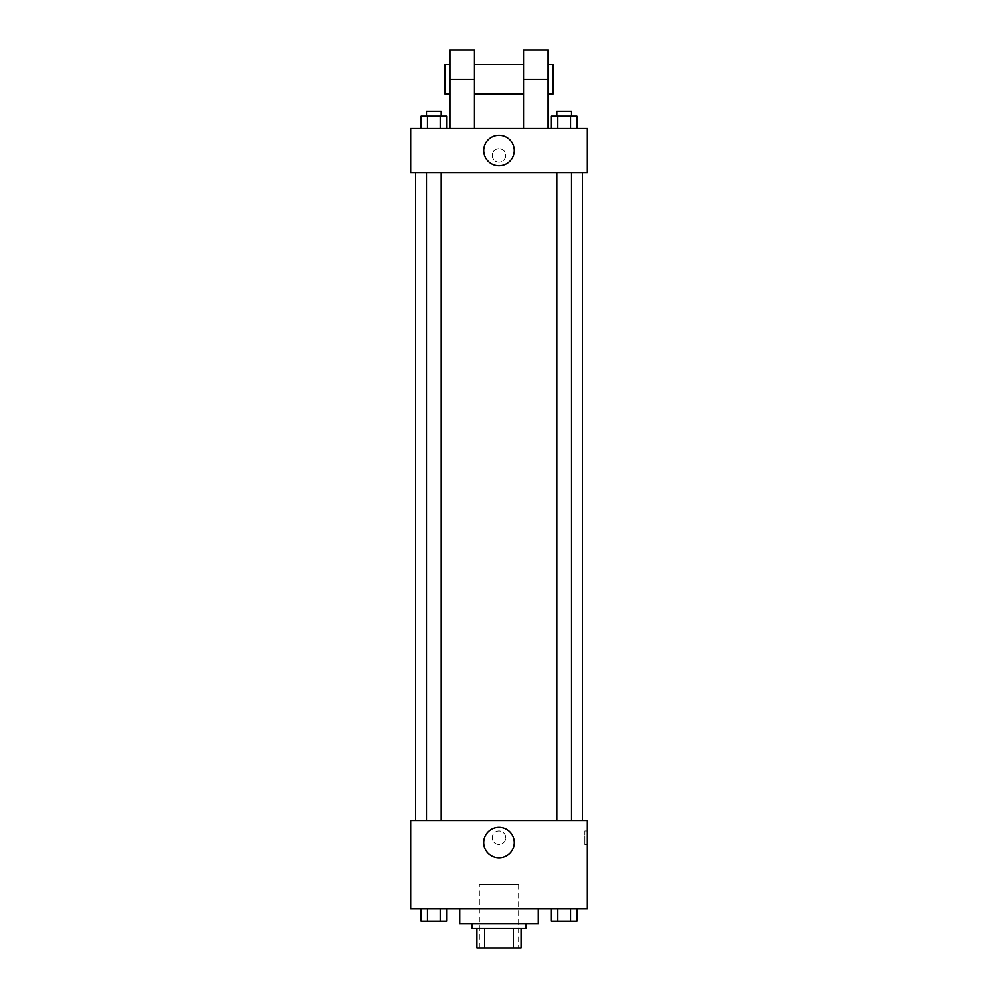 <?xml version="1.0" encoding="UTF-8"?>
<svg xmlns="http://www.w3.org/2000/svg" width="998" height="998" viewBox="0 0 998 998"><rect width="100%" height="100%" fill="white"/><g stroke="black" fill="none" stroke-linecap="round" stroke-linejoin="round"><path stroke-width="0.75" stroke-dasharray="4.99 3.74" d="M518.636 884.29L479.364 884.29L518.636 884.29L518.636 948.1L479.364 948.1L518.636 948.1M484.604 948.1L476.919 948.1L476.919 928.464L484.604 928.464L484.604 948.1L521.081 948.1M513.396 928.464L484.604 928.464L513.396 928.464L513.396 948.1M484.604 928.464L476.919 928.464M472.004 928.464L525.996 928.464M499 923.562L472.004 923.562L499 923.562M538.271 923.562L459.729 923.562M538.271 908.829L459.729 908.829L538.271 908.829M421.069 908.829L421.069 921.104L427.443 921.104L421.069 921.104L427.443 921.104L427.443 908.829L440.193 908.829L421.069 908.829L446.568 908.829L427.443 908.829L427.443 921.104L446.568 921.104L440.193 921.104L446.568 921.104L446.568 908.829L440.193 908.829L446.568 908.829L440.193 908.829L440.193 921.104L427.443 921.104L440.193 921.104L440.193 908.829L446.568 908.829L427.443 908.829L446.568 908.829M410.652 908.829L587.348 908.829L587.348 820.481L410.652 820.481L410.652 908.829M551.432 908.829L551.432 921.104L557.807 921.104L551.432 921.104L557.807 921.104L557.807 908.829L570.557 908.829L551.432 908.829L576.931 908.829L557.807 908.829L557.807 921.104L576.931 921.104L570.557 921.104L576.931 921.104L576.931 908.829L570.557 908.829L576.931 908.829L570.557 908.829L570.557 921.104L557.807 921.104L570.557 921.104L570.557 908.829L576.931 908.829L557.807 908.829L576.931 908.829M505.749 837.671A6.749 6.749 0 0 0 495.632 831.821A6.749 6.749 0 0 0 495.632 843.51A6.749 6.749 0 0 0 505.749 837.671A6.749 6.749 0 0 0 495.632 831.821A6.749 6.749 0 0 0 495.632 843.51A6.749 6.749 0 0 0 505.749 837.671M582.445 820.481L415.555 820.481L582.445 820.481M441.178 820.481L426.458 820.481L441.178 820.481L426.458 820.481L441.178 820.481L441.178 172.604L426.458 172.604L441.178 172.604M571.542 820.481L556.822 820.481L571.542 820.481L556.822 820.481L571.542 820.481L571.542 172.604L556.822 172.604L571.542 172.604M410.652 844.42L410.652 830.922L410.652 844.42M587.348 830.922L587.348 844.42L587.348 830.922L584.878 830.922L584.878 844.42L584.878 830.922M514.282 842.574A15.282 15.282 0 0 1 491.353 855.81A15.282 15.282 0 0 1 491.353 829.338A15.282 15.282 0 0 1 514.282 842.574M582.445 172.604L415.555 172.604L582.445 172.604M410.652 172.604L587.348 172.604L587.348 128.43L410.652 128.43L410.652 172.604L587.348 172.604M571.542 921.104L556.822 921.104M441.178 921.104L426.458 921.104M570.557 908.829L570.557 921.104M557.807 908.829L557.807 921.104M440.193 908.829L440.193 921.104M427.443 908.829L427.443 921.104M551.432 128.43L551.432 116.155L576.931 116.155L570.557 116.155L570.557 128.43L576.931 128.43L551.432 128.43L576.931 128.43L551.432 128.43L576.931 128.43L570.557 128.43L570.557 116.155L557.807 116.155L557.807 128.43L557.807 116.155L576.931 116.155L576.931 128.43M571.542 116.155L556.822 116.155L571.542 116.155L556.822 116.155L571.542 116.155L571.542 111.252L556.822 111.252L571.542 111.252L556.822 111.252L556.822 116.155M421.069 128.43L421.069 116.155L446.568 116.155L440.193 116.155L440.193 128.43L446.568 128.43L421.069 128.43L446.568 128.43L421.069 128.43L446.568 128.43L440.193 128.43L440.193 116.155L427.443 116.155L427.443 128.43L427.443 116.155L446.568 116.155L446.568 128.43M441.178 116.155L426.458 116.155L441.178 116.155L426.458 116.155L441.178 116.155L441.178 111.252L426.458 111.252L441.178 111.252L426.458 111.252L426.458 116.155M570.557 116.155L570.557 128.43M557.807 116.155L557.807 128.43M440.193 116.155L440.193 128.43M427.443 116.155L427.443 128.43M587.348 155.426L587.348 148.677L587.348 155.426M483.718 150.523A15.282 15.282 0 0 0 506.647 163.747A15.282 15.282 0 0 0 506.647 137.287A15.282 15.282 0 0 0 483.718 150.523M410.652 155.426L410.652 162.175L410.652 155.426M499 148.677A6.749 6.749 0 0 0 493.149 158.807A6.749 6.749 0 0 0 504.851 158.807A6.749 6.749 0 0 0 499 148.677A6.749 6.749 0 0 1 504.851 158.807A6.749 6.749 0 0 1 493.149 158.807A6.749 6.749 0 0 1 499 148.677M449.923 128.43L474.462 128.43L449.923 128.43L449.923 79.353L474.462 79.353L474.462 128.43M523.538 128.43L548.077 128.43L523.538 128.43L523.538 49.9M523.538 64.62L523.538 94.074L523.538 64.62M474.462 64.62L474.462 94.074L474.462 64.62M474.462 49.9L474.462 79.353M548.077 64.62L548.077 94.074L548.077 64.62M548.077 49.9L548.077 128.43M552.992 64.62L552.992 94.074M449.923 94.074L449.923 64.62L449.923 94.074M449.923 49.9L449.923 79.353M445.008 94.074L445.008 64.62M523.538 79.353L548.077 79.353M479.364 948.1L479.364 884.29M584.878 844.42L587.348 844.42M426.458 172.604L426.458 820.481M556.822 172.604L556.822 820.481"/><path stroke-width="1.5" d="M513.396 928.464L513.396 948.1L476.919 948.1L476.919 928.464M513.396 948.1L521.081 948.1L521.081 928.464L521.081 948.1M525.996 923.562L525.996 928.464L472.004 928.464L472.004 923.562M484.604 928.464L484.604 948.1M459.729 908.829L459.729 923.562L538.271 923.562L538.271 908.829M587.348 908.829L410.652 908.829L410.652 820.481L587.348 820.481L587.348 908.829M514.282 842.574A15.282 15.282 0 0 1 491.353 855.81A15.282 15.282 0 0 1 491.353 829.338A15.282 15.282 0 0 1 514.282 842.574M582.445 172.604L582.445 820.481M556.822 820.481L556.822 172.604M441.178 172.604L441.178 820.481M587.348 172.604L410.652 172.604L410.652 128.43L587.348 128.43L587.348 172.604L410.652 172.604M576.931 908.829L576.931 921.104L551.432 921.104L551.432 908.829M570.557 908.829L570.557 921.104M557.807 908.829L557.807 921.104M571.542 921.104L556.822 921.104M446.568 908.829L446.568 921.104L421.069 921.104L421.069 908.829M440.193 908.829L440.193 921.104M427.443 908.829L427.443 921.104M441.178 921.104L426.458 921.104M576.931 128.43L576.931 116.155L551.432 116.155L551.432 128.43M570.557 116.155L570.557 128.43M557.807 116.155L557.807 128.43M556.822 116.155L556.822 111.252L571.542 111.252L571.542 116.155M446.568 128.43L446.568 116.155L421.069 116.155L421.069 128.43M440.193 116.155L440.193 128.43M427.443 116.155L427.443 128.43M426.458 116.155L426.458 111.252L441.178 111.252L441.178 116.155M483.718 150.523A15.282 15.282 0 0 1 506.647 137.287A15.282 15.282 0 0 1 506.647 163.747A15.282 15.282 0 0 1 483.718 150.523M523.538 128.43L523.538 79.353L548.077 79.353L548.077 49.9L523.538 49.9L523.538 79.353M523.538 64.62L474.462 64.62M449.923 128.43L449.923 79.353L474.462 79.353L474.462 128.43M474.462 79.353L474.462 49.9L449.923 49.9L449.923 79.353M548.077 128.43L548.077 79.353M548.077 94.074L552.992 94.074L552.992 64.62L548.077 64.62M449.923 64.62L445.008 64.62L445.008 94.074L449.923 94.074M415.555 172.604L415.555 820.481M571.542 820.481L571.542 172.604M426.458 172.604L426.458 820.481M523.538 94.074L474.462 94.074"/></g></svg>
